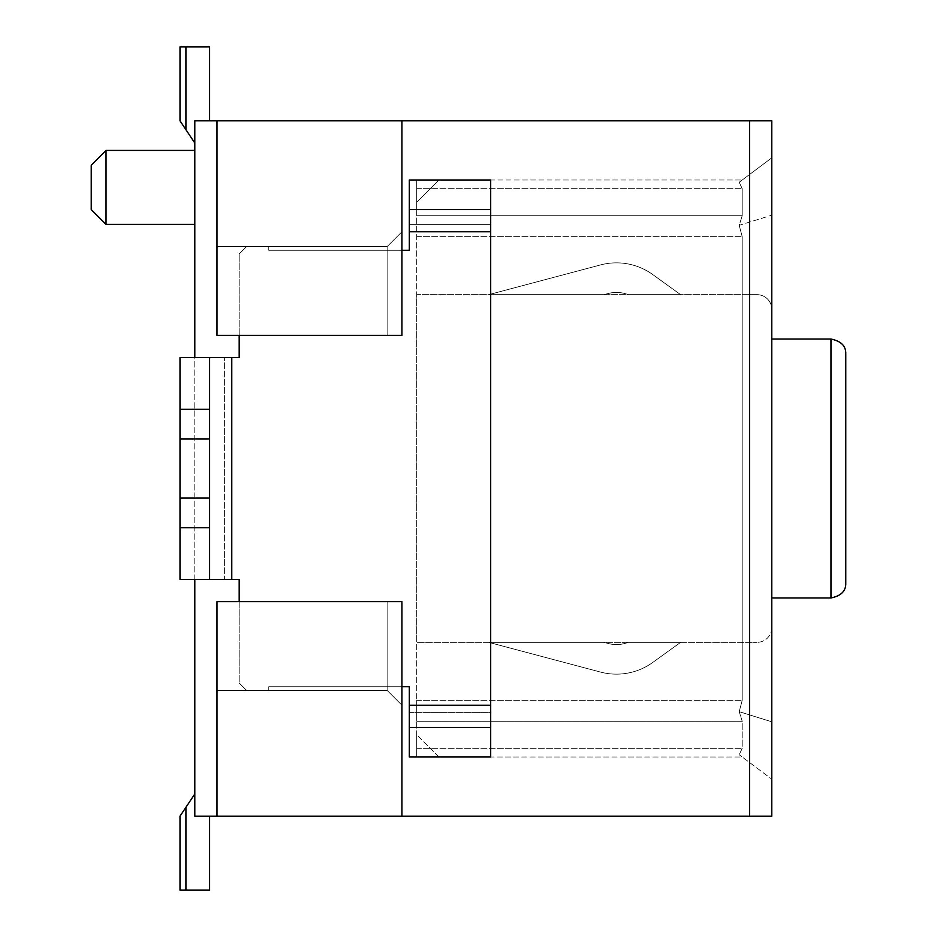 <?xml version="1.0" encoding="UTF-8"?>
<svg xmlns="http://www.w3.org/2000/svg" width="937" height="937" viewBox="0 0 937 937"><rect width="100%" height="100%" fill="white"/><g stroke="black" fill="none" stroke-linecap="round" stroke-linejoin="round"><path stroke-width="0.7" stroke-dasharray="4.68 3.51" d="M416.719 757.002L416.719 734.807L438.914 757.002L416.719 757.002L438.914 757.002L416.719 734.807L416.719 757.002L416.719 721.279L416.719 757.002L742.198 757.002L739.199 754.742L771.795 779.186L771.795 721.806L771.795 779.186L739.199 754.742L742.198 757.002L416.719 757.002M749.6 120.826L749.6 816.174L771.795 816.174L771.795 120.826L401.926 120.826L401.926 231.779L387.133 246.583L401.926 231.779L401.926 120.826L194.802 120.826L209.595 120.826L194.802 120.826L209.595 120.826L194.802 120.826L209.595 120.826L194.802 120.826L209.595 120.826L194.802 120.826L209.595 120.826L194.802 120.826L209.595 120.826L209.595 46.85L185.924 46.85L209.595 46.85L209.595 120.826L209.595 46.85L179.998 46.85L209.595 46.85L209.595 120.826L209.595 46.85L179.998 46.85L209.595 46.85L209.595 120.826L209.595 46.85L179.998 46.85L209.595 46.85L209.595 120.826L209.595 46.85L179.998 46.85L209.595 46.85L209.595 120.826L209.595 46.85L179.998 46.85L209.595 46.85L209.595 120.826L209.595 46.85L179.998 46.85L209.595 46.85L209.595 120.826L209.595 46.85L209.595 120.826L209.595 46.85L185.924 46.85L209.595 46.85L209.595 120.826L209.595 46.85L209.595 120.826L209.595 46.85L179.998 46.85L209.595 46.85L209.595 120.826L209.595 46.85L185.924 46.85L209.595 46.85L209.595 120.826L209.595 46.85L185.924 46.85L209.595 46.85L209.595 120.826L194.802 120.826L209.595 120.826L194.802 120.826L209.595 120.826L194.802 120.826L209.595 120.826L194.802 120.826L209.595 120.826L194.802 120.826L209.595 120.826L194.802 120.826L209.595 120.826L194.802 120.826L209.595 120.826L194.802 120.826L209.595 120.826L209.595 46.85L185.924 46.85L209.595 46.85L185.924 46.85L209.595 46.85L209.595 120.826L194.802 120.826L209.595 120.826L194.802 120.826L209.595 120.826L209.595 46.85L209.595 120.826L194.802 120.826L209.595 120.826L209.595 46.85L185.924 46.85L209.595 46.85L209.595 120.826L194.802 120.826L209.595 120.826L209.595 46.85L209.595 120.826L194.802 120.826L209.595 120.826L209.595 46.85L179.998 46.85L185.924 46.85L185.924 129.704L194.802 143.021L194.802 120.826L194.802 143.021L179.998 120.826L179.998 46.85L179.998 120.826L194.802 143.021L194.802 120.826L209.595 120.826L194.802 120.826L194.802 143.021L194.802 120.826L194.802 143.021L194.802 120.826L194.802 143.021L194.802 120.826L194.802 143.021L194.802 120.826L194.802 143.021L194.802 120.826L194.802 143.021L194.802 120.826L194.802 143.021L194.802 120.826L194.802 143.021L194.802 120.826L194.802 143.021L194.802 120.826L194.802 143.021L194.802 120.826L194.802 143.021L194.802 120.826L194.802 143.021L194.802 120.826L194.802 143.021L179.998 120.826L194.802 143.021L179.998 120.826L179.998 46.85L185.924 46.85L185.924 129.704L179.998 120.826L179.998 46.85L179.998 120.826L185.924 129.704L179.998 120.826L179.998 46.85L179.998 120.826L194.802 143.021L179.998 120.826L194.802 143.021L179.998 120.826L179.998 46.85L209.595 46.85L209.595 120.826L209.595 46.85L179.998 46.85L179.998 120.826L194.802 143.021L179.998 120.826L179.998 46.85L185.924 46.85L185.924 129.704L194.802 143.021L179.998 120.826L179.998 46.85L179.998 120.826L185.924 129.704L179.998 120.826L179.998 46.85L209.595 46.85L209.595 120.826L194.802 120.826L194.802 143.021L179.998 120.826L194.802 143.021L179.998 120.826L194.802 143.021L179.998 120.826L194.802 143.021L179.998 120.826L179.998 46.85L185.924 46.85L185.924 129.704L194.802 143.021L179.998 120.826L194.802 143.021L179.998 120.826L179.998 46.85L179.998 120.826L179.998 46.85L179.998 120.826L194.802 143.021L179.998 120.826L179.998 46.85L185.924 46.85L185.924 129.704L194.802 143.021L194.802 120.826L194.802 816.174L194.802 793.979L194.802 816.174L194.802 793.979L194.802 816.174L194.802 793.979L194.802 816.174L194.802 793.979L194.802 816.174L194.802 793.979L194.802 816.174L194.802 793.979L194.802 816.174L194.802 793.979L194.802 816.174L194.802 793.979L194.802 816.174L194.802 793.979L194.802 816.174L194.802 793.979L194.802 816.174L194.802 793.979L194.802 816.174L194.802 793.979L194.802 816.174L194.802 793.979L194.802 816.174L194.802 793.979L194.802 816.174L209.595 816.174L209.595 890.15L209.595 816.174L209.595 890.15L209.595 816.174L194.802 816.174L209.595 816.174L209.595 890.15L185.924 890.15L185.924 807.296L179.998 816.174L194.802 793.979L194.802 816.174L209.595 816.174L194.802 816.174L209.595 816.174L209.595 890.15L185.924 890.15L185.924 807.296L179.998 816.174L194.802 793.979L194.802 816.174L209.595 816.174L194.802 816.174L209.595 816.174L194.802 816.174L209.595 816.174L209.595 890.15L209.595 816.174L194.802 816.174L209.595 816.174L209.595 890.15L185.924 890.15L209.595 890.15L209.595 816.174L194.802 816.174L209.595 816.174L209.595 890.15L185.924 890.15L185.924 807.296L179.998 816.174L194.802 793.979L194.802 816.174L209.595 816.174L209.595 890.15L185.924 890.15L185.924 807.296L194.802 793.979L194.802 816.174L209.595 816.174L194.802 816.174L209.595 816.174L209.595 890.15L209.595 816.174L194.802 816.174L209.595 816.174L194.802 816.174L209.595 816.174L194.802 816.174L209.595 816.174L194.802 816.174L209.595 816.174L194.802 816.174L209.595 816.174L194.802 816.174L209.595 816.174L194.802 816.174L209.595 816.174L209.595 890.15L185.924 890.15L209.595 890.15L209.595 816.174L209.595 890.15L179.998 890.15L185.924 890.15L185.924 807.296L179.998 816.174L179.998 890.15L179.998 816.174L194.802 793.979L194.802 816.174L209.595 816.174L209.595 890.15L185.924 890.15L185.924 807.296L179.998 816.174L179.998 890.15L179.998 816.174L179.998 890.15L179.998 816.174L179.998 890.15L185.924 890.15L185.924 807.296L194.802 793.979L194.802 816.174L209.595 816.174L209.595 890.15L209.595 816.174L209.595 890.15L179.998 890.15L185.924 890.15L185.924 807.296L179.998 816.174L179.998 890.15L185.924 890.15L179.998 890.15L179.998 816.174L194.802 793.979L194.802 816.174L209.595 816.174L209.595 890.15L209.595 816.174L209.595 890.15L179.998 890.15L209.595 890.15L209.595 816.174L209.595 890.15L209.595 816.174L209.595 890.15L185.924 890.15L185.924 807.296L179.998 816.174L179.998 890.15L179.998 816.174L194.802 793.979L194.802 816.174L209.595 816.174L209.595 890.15L179.998 890.15L179.998 816.174L179.998 890.15L185.924 890.15L185.924 807.296L194.802 793.979L194.802 816.174L209.595 816.174L194.802 816.174L209.595 816.174L209.595 890.15L179.998 890.15L179.998 816.174L179.998 890.15L209.595 890.15L209.595 816.174L209.595 890.15L209.595 816.174L209.595 890.15L185.924 890.15L185.924 807.296L179.998 816.174L194.802 793.979L194.802 816.174L194.802 793.979L194.802 816.174L216.986 816.174L216.986 601.648L401.926 601.648L216.986 601.648L387.133 601.648L387.133 690.417L268.767 690.417L268.767 686.727L409.317 686.727L268.767 686.727L268.767 690.417L387.133 690.417L387.133 601.648L401.926 601.648L401.926 816.174L401.926 705.221L387.133 690.417L401.926 705.221L387.133 690.417L216.986 690.417L216.986 601.648L216.986 816.174L216.986 690.417L387.133 690.417L401.926 705.221L401.926 816.174L216.986 816.174M739.199 711.675L742.198 721.279L416.719 721.279L416.719 700.361L416.719 721.279L742.198 721.279L742.198 748.335L739.199 754.742L742.198 748.335L742.198 721.279L739.199 711.675L742.198 700.361L742.198 236.639L739.199 225.325L742.198 215.721L416.719 215.721L416.719 700.361L416.719 188.665L416.719 215.721L742.198 215.721L742.198 188.665L739.199 182.258L771.795 157.814L771.795 215.194L739.199 225.325L742.198 215.721L742.198 188.665L739.199 182.258L771.795 157.814L771.795 721.806L739.199 711.675L742.198 700.361L742.198 236.639L739.199 225.325L771.795 215.194L771.795 721.806L739.199 711.675M209.595 527.683L179.998 527.683L179.998 579.464L179.998 357.536L209.595 357.536L209.595 409.317L179.998 409.317L179.998 357.536L224.388 357.536L179.998 357.536L179.998 579.464L209.595 579.464L209.595 498.086L179.998 498.086L179.998 527.683M607.574 643.321A32.549 32.549 0 0 0 616.452 644.562A32.549 32.549 0 0 1 608.09 643.461L603.85 642.337L608.09 643.461L603.85 642.337L608.09 643.461L603.85 642.337L608.09 643.461L603.85 642.337L488.681 642.337L603.85 642.337L488.681 642.337L603.85 642.337L488.681 642.337L603.85 642.337L488.681 642.337L603.85 642.337L488.681 642.337L603.85 642.337L488.681 642.337L600.488 672.063A62.135 62.135 0 0 0 616.452 674.148A62.135 62.135 0 0 1 600.488 672.063L488.681 642.337L600.488 672.063A62.135 62.135 0 0 0 616.452 674.148A62.135 62.135 0 0 1 600.488 672.063L488.681 642.337L600.488 672.063A62.135 62.135 0 0 0 616.452 674.148A62.135 62.135 0 0 1 600.488 672.063L488.681 642.337L600.488 672.063A62.135 62.135 0 0 0 616.452 674.148A62.135 62.135 0 0 1 600.488 672.063L488.681 642.337L600.488 672.063A62.135 62.135 0 0 0 616.452 674.148A62.135 62.135 0 0 1 600.488 672.063A62.135 62.135 0 0 0 652.784 662.412A62.135 62.135 0 0 1 600.488 672.063L488.681 642.337L600.488 672.063A62.135 62.135 0 0 0 652.784 662.412L680.637 642.337L652.784 662.412A62.135 62.135 0 0 1 600.488 672.063A62.135 62.135 0 0 0 616.452 674.148A62.135 62.135 0 0 1 600.488 672.063A62.135 62.135 0 0 0 652.784 662.412L680.637 642.337L652.784 662.412A62.135 62.135 0 0 1 600.488 672.063L488.681 642.337L600.488 672.063A62.135 62.135 0 0 0 616.452 674.148A62.135 62.135 0 0 1 600.488 672.063A62.135 62.135 0 0 0 652.784 662.412L680.637 642.337L652.784 662.412A62.135 62.135 0 0 1 600.488 672.063L488.681 642.337L600.488 672.063A62.135 62.135 0 0 0 616.452 674.148A62.135 62.135 0 0 1 600.488 672.063L488.681 642.337L600.488 672.063A62.135 62.135 0 0 0 652.784 662.412L680.637 642.337L652.784 662.412A62.135 62.135 0 0 1 616.452 674.148A62.135 62.135 0 0 0 652.784 662.412L680.637 642.337L652.784 662.412A62.135 62.135 0 0 1 616.452 674.148A62.135 62.135 0 0 0 652.784 662.412A62.135 62.135 0 0 1 600.488 672.063A62.135 62.135 0 0 0 652.784 662.412L680.613 642.36L652.784 662.412A62.135 62.135 0 0 1 616.452 674.148A62.135 62.135 0 0 0 652.784 662.412A62.135 62.135 0 0 1 616.452 674.148A62.135 62.135 0 0 0 652.784 662.412L680.625 642.349L652.784 662.412A62.135 62.135 0 0 1 616.452 674.148A62.135 62.135 0 0 0 652.784 662.412A62.135 62.135 0 0 1 616.452 674.148A62.135 62.135 0 0 0 652.784 662.412L680.625 642.349L652.784 662.412A62.135 62.135 0 0 1 616.452 674.148A62.135 62.135 0 0 0 652.784 662.412A62.135 62.135 0 0 1 616.452 674.148A62.135 62.135 0 0 0 652.784 662.412L680.613 642.36L652.784 662.412A62.135 62.135 0 0 1 616.452 674.148A62.135 62.135 0 0 0 652.784 662.412L680.637 642.337L652.784 662.412A62.135 62.135 0 0 1 616.452 674.148A62.135 62.135 0 0 0 652.784 662.412L680.637 642.337L628.258 642.337A32.549 32.549 0 0 1 616.452 644.562A32.549 32.549 0 0 0 628.258 642.337L680.637 642.337L628.258 642.337A32.549 32.549 0 0 1 616.452 644.562A32.549 32.549 0 0 0 628.258 642.337A32.549 32.549 0 0 1 607.574 643.321A32.549 32.549 0 0 0 628.258 642.337A32.549 32.549 0 0 1 616.452 644.562A32.549 32.549 0 0 0 628.258 642.337L680.637 642.337L628.258 642.337A32.549 32.549 0 0 1 616.452 644.562A32.549 32.549 0 0 0 628.258 642.337L680.637 642.337L628.258 642.337L680.613 642.337L652.784 662.412A62.135 62.135 0 0 1 616.452 674.148A62.135 62.135 0 0 0 652.784 662.412A62.135 62.135 0 0 1 600.488 672.063A62.135 62.135 0 0 0 652.784 662.412L680.637 642.337L628.258 642.337L680.637 642.337L628.258 642.337L680.637 642.337L628.258 642.337L680.637 642.337L628.258 642.337L680.637 642.337L652.784 662.412A62.135 62.135 0 0 1 616.452 674.148A62.135 62.135 0 0 0 652.784 662.412A62.135 62.135 0 0 1 616.452 674.148A62.135 62.135 0 0 0 652.784 662.412A62.135 62.135 0 0 1 600.488 672.063A62.135 62.135 0 0 0 616.452 674.148A62.135 62.135 0 0 1 600.488 672.063L488.681 642.337L603.85 642.337L608.09 643.461A32.549 32.549 0 0 0 616.452 644.562A32.549 32.549 0 0 1 607.574 643.321L603.85 642.337L608.09 643.461L603.85 642.337L607.574 643.332L603.85 642.337L488.681 642.337L600.488 672.063L488.681 642.337L603.85 642.337L607.574 643.332L603.85 642.337L488.681 642.337L600.488 672.063A62.135 62.135 0 0 0 616.452 674.148A62.135 62.135 0 0 1 600.488 672.063A62.135 62.135 0 0 0 616.452 674.148A62.135 62.135 0 0 1 600.488 672.063A62.135 62.135 0 0 0 616.452 674.148A62.135 62.135 0 0 1 600.488 672.063L488.681 642.337L600.488 672.063L488.681 642.337L603.85 642.337L488.681 642.337L603.85 642.337L488.681 642.337L603.85 642.337L488.681 642.337L603.85 642.337L488.681 642.337L600.488 672.063L488.681 642.337L603.85 642.337L488.681 642.337L603.85 642.337L488.681 642.337L603.85 642.337L488.681 642.337L603.85 642.337L488.681 642.337L603.85 642.337L488.681 642.337L603.85 642.337L488.681 642.337L603.85 642.337L488.681 642.337L603.85 642.337L488.681 642.337L603.85 642.337L608.09 643.461A32.549 32.549 0 0 0 616.452 644.562A32.549 32.549 0 0 1 607.305 643.25A32.549 32.549 0 0 0 616.452 644.562A32.549 32.549 0 0 1 607.574 643.321A32.549 32.549 0 0 0 616.452 644.562A32.549 32.549 0 0 1 607.574 643.321L608.09 643.461A32.549 32.549 0 0 0 628.258 642.337L680.637 642.337L628.258 642.337A32.549 32.549 0 0 1 616.452 644.562A32.549 32.549 0 0 0 628.258 642.337A32.549 32.549 0 0 1 607.199 643.215A32.549 32.549 0 0 0 628.258 642.337A32.549 32.549 0 0 1 607.199 643.215A32.549 32.549 0 0 0 628.258 642.337A32.549 32.549 0 0 1 607.457 643.297L603.85 642.337L607.457 643.297A32.549 32.549 0 0 0 628.258 642.337A32.549 32.549 0 0 1 616.452 644.562A32.549 32.549 0 0 0 628.258 642.337A32.549 32.549 0 0 1 616.452 644.562A32.549 32.549 0 0 0 628.258 642.337A32.549 32.549 0 0 1 607.457 643.297L603.85 642.337L607.457 643.297A32.549 32.549 0 0 0 628.258 642.337A32.549 32.549 0 0 1 607.199 643.215A32.549 32.549 0 0 0 628.258 642.337A32.549 32.549 0 0 1 607.457 643.297L608.09 643.461A32.549 32.549 0 0 0 628.258 642.337A32.549 32.549 0 0 1 616.452 644.562A32.549 32.549 0 0 0 628.258 642.337A32.549 32.549 0 0 1 607.199 643.215A32.549 32.549 0 0 0 628.258 642.337A32.549 32.549 0 0 1 607.457 643.297A32.549 32.549 0 0 0 628.258 642.337A32.549 32.549 0 0 1 607.457 643.297L603.85 642.337L607.457 643.297A32.549 32.549 0 0 0 628.258 642.337A32.549 32.549 0 0 1 607.434 643.286L608.09 643.461A32.549 32.549 0 0 0 628.258 642.337A32.549 32.549 0 0 1 607.199 643.215M607.574 293.679A32.549 32.549 0 0 1 616.452 292.438A32.549 32.549 0 0 0 607.457 293.703A32.549 32.549 0 0 1 616.452 292.438A32.549 32.549 0 0 0 607.434 293.714L607.574 293.668A32.549 32.549 0 0 1 616.452 292.438A32.549 32.549 0 0 0 607.457 293.703L603.85 294.663L607.457 293.703A32.549 32.549 0 0 1 616.452 292.438A32.549 32.549 0 0 0 607.457 293.703L603.85 294.663L607.457 293.703A32.549 32.549 0 0 1 616.452 292.438A32.549 32.549 0 0 0 607.457 293.703L603.85 294.663L607.457 293.703L603.85 294.663L488.681 294.663L603.85 294.663L488.681 294.663L603.85 294.663L488.681 294.663L603.85 294.663L488.681 294.663L603.85 294.663L488.681 294.663L603.85 294.663L607.457 293.703L603.85 294.663L607.457 293.703L603.85 294.663L488.681 294.663L600.488 264.937A62.135 62.135 0 0 1 652.784 274.588L680.637 294.663L652.784 274.588A62.135 62.135 0 0 0 600.488 264.937L488.681 294.663L600.488 264.937L488.681 294.663L603.85 294.663L488.681 294.663L600.488 264.937A62.135 62.135 0 0 1 652.784 274.588A62.135 62.135 0 0 0 616.452 262.852A62.135 62.135 0 0 1 652.784 274.588L680.637 294.663L628.258 294.663A32.549 32.549 0 0 0 607.574 293.679L603.85 294.663L607.574 293.668A32.549 32.549 0 0 1 628.258 294.663L680.637 294.663L652.784 274.588A62.135 62.135 0 0 0 616.452 262.852A62.135 62.135 0 0 1 652.784 274.588L680.637 294.663L628.258 294.663A32.549 32.549 0 0 0 616.452 292.438A32.549 32.549 0 0 1 628.258 294.663A32.549 32.549 0 0 0 616.452 292.438A32.549 32.549 0 0 1 628.258 294.663L680.637 294.663L628.258 294.663A32.549 32.549 0 0 0 607.574 293.679L603.85 294.663L607.574 293.668L603.85 294.663L488.681 294.663L600.488 264.937A62.135 62.135 0 0 1 652.784 274.588L680.637 294.663L628.258 294.663L680.637 294.663L652.784 274.588A62.135 62.135 0 0 0 616.452 262.852A62.135 62.135 0 0 1 652.784 274.588A62.135 62.135 0 0 0 600.488 264.937A62.135 62.135 0 0 1 652.784 274.588A62.135 62.135 0 0 0 600.488 264.937L488.681 294.663L600.488 264.937L488.681 294.663L603.85 294.663L607.457 293.703L603.85 294.663L488.681 294.663L600.488 264.937A62.135 62.135 0 0 1 616.452 262.852A62.135 62.135 0 0 0 600.488 264.937L488.681 294.663L603.85 294.663L488.681 294.663L603.85 294.663L607.457 293.703A32.549 32.549 0 0 1 628.258 294.663A32.549 32.549 0 0 0 616.452 292.438A32.549 32.549 0 0 1 628.258 294.663L680.637 294.663L652.784 274.588A62.135 62.135 0 0 0 600.488 264.937A62.135 62.135 0 0 1 616.452 262.852A62.135 62.135 0 0 0 600.488 264.937L488.681 294.663L600.488 264.937L488.681 294.663L603.85 294.663L607.305 293.738A32.549 32.549 0 0 1 628.258 294.663L680.637 294.663L652.784 274.588L680.637 294.663L628.258 294.663L680.637 294.663L628.258 294.663L680.637 294.663L652.784 274.588L680.637 294.663L628.258 294.663L680.637 294.663L628.258 294.663L680.637 294.663L628.258 294.663L680.637 294.663L652.784 274.588L680.637 294.663L628.258 294.663A32.549 32.549 0 0 0 616.452 292.438A32.549 32.549 0 0 1 628.258 294.663A32.549 32.549 0 0 0 607.305 293.75L603.85 294.663L488.681 294.663L600.488 264.937A62.135 62.135 0 0 1 616.452 262.852A62.135 62.135 0 0 0 600.488 264.937A62.135 62.135 0 0 1 652.784 274.588L680.637 294.663L628.258 294.663A32.549 32.549 0 0 0 607.574 293.679L607.305 293.738A32.549 32.549 0 0 1 616.452 292.438A32.549 32.549 0 0 0 607.574 293.679L603.85 294.663L488.681 294.663L603.85 294.663L488.681 294.663L603.85 294.663L488.681 294.663L603.85 294.663L488.681 294.663L603.85 294.663L607.305 293.738M216.986 335.352L401.926 335.352L216.986 335.352L216.986 120.826L216.986 335.352L387.133 335.352L387.133 246.583L216.986 246.583L246.583 246.583L239.181 253.974L239.181 357.536L239.181 253.974L246.583 246.583L239.181 253.974L246.583 246.583L216.986 246.583L216.986 335.352M231.779 579.464L209.595 579.464L209.595 357.536L239.181 357.536L224.388 357.536L224.388 579.464L239.181 579.464L231.779 579.464L231.779 357.536M239.181 335.352L239.181 253.974L239.181 357.536L224.388 357.536L224.388 579.464L179.998 579.464L239.181 579.464L239.181 683.026L239.181 579.464L239.181 683.026L246.583 690.417L216.986 690.417L268.767 690.417L268.767 686.727L268.767 690.417L246.583 690.417L239.181 683.026L246.583 690.417L239.181 683.026L239.181 601.648M91.229 165.205L91.229 209.595L91.229 165.205L106.033 150.412L106.033 224.388L106.033 150.412L106.033 224.388L91.229 209.595L91.229 165.205M401.926 250.273L268.767 250.273L268.767 246.583L268.767 250.273L268.767 246.583L268.767 250.273L409.317 250.273L409.317 224.388L490.695 224.388L490.695 757.002L490.695 712.612L409.317 712.612L409.317 757.002L490.695 757.002L490.695 727.405L409.317 727.405L409.317 757.002L490.695 757.002L409.317 757.002L409.317 712.612L490.695 712.612L490.695 224.388L409.317 224.388L409.317 179.998L409.317 250.273L268.767 250.273L409.317 250.273L409.317 179.998L490.695 179.998L490.695 209.595L409.317 209.595L490.695 209.595L490.695 727.405L409.317 727.405L409.317 686.727L268.767 686.727L401.926 686.727M194.802 579.464L194.802 357.536M194.802 187.4L194.802 224.388L194.802 187.4M771.795 309.456L771.795 339.042L771.795 309.456A14.793 14.793 0 0 0 757.002 294.663A14.793 14.793 0 0 1 771.795 309.456M757.002 294.663L416.719 294.663L416.719 642.337L757.002 642.337L416.719 642.337L416.719 294.663L757.002 294.663M771.795 627.544A14.793 14.793 0 0 1 757.002 642.337A14.793 14.793 0 0 0 771.795 627.544L771.795 597.958L771.795 627.544M771.795 597.958L830.967 597.958C841.063 595.92 846.006 590.989 845.771 583.154L845.771 353.846C846.006 346.011 841.063 341.08 830.967 339.042L771.795 339.042M194.802 793.979L185.924 807.296L185.924 890.15L179.998 890.15L179.998 816.174L185.924 807.296L185.924 890.15L209.595 890.15L179.998 890.15L185.924 890.15L185.924 807.296L194.802 793.979L179.998 816.174L179.998 890.15L179.998 816.174L185.924 807.296L185.924 890.15L209.595 890.15L185.924 890.15L185.924 807.296L194.802 793.979L179.998 816.174L185.924 807.296L185.924 890.15L209.595 890.15L185.924 890.15L185.924 807.296L179.998 816.174L185.924 807.296L185.924 890.15L209.595 890.15L179.998 890.15L179.998 816.174L194.802 793.979L179.998 816.174L179.998 890.15L185.924 890.15L185.924 807.296L179.998 816.174L179.998 890.15L179.998 816.174L179.998 890.15L185.924 890.15L179.998 890.15L185.924 890.15L185.924 807.296L185.924 890.15L179.998 890.15L185.924 890.15L185.924 807.296L185.924 890.15L179.998 890.15L185.924 890.15L185.924 807.296L179.998 816.174L179.998 890.15L179.998 816.174L179.998 890.15L185.924 890.15L179.998 890.15L179.998 816.174L185.924 807.296L179.998 816.174L179.998 890.15L185.924 890.15L179.998 890.15L185.924 890.15L185.924 807.296L194.802 793.979L179.998 816.174L179.998 890.15L179.998 816.174L185.924 807.296L185.924 890.15L185.924 807.296L179.998 816.174L179.998 890.15L179.998 816.174L185.924 807.296L185.924 890.15L209.595 890.15L209.595 816.174L209.595 890.15L179.998 890.15L185.924 890.15L185.924 807.296L179.998 816.174L179.998 890.15L179.998 816.174L179.998 890.15L185.924 890.15L185.924 807.296L185.924 890.15L185.924 807.296L179.998 816.174L179.998 890.15L209.595 890.15L185.924 890.15L185.924 807.296L185.924 890.15L179.998 890.15L209.595 890.15L209.595 816.174L209.595 890.15L179.998 890.15L209.595 890.15L209.595 816.174M409.317 179.998L490.695 179.998L490.695 224.388L490.695 179.998L409.317 179.998M216.986 120.826L216.986 246.583L387.133 246.583L387.133 335.352L401.926 335.352L401.926 231.779L387.133 246.583L268.767 246.583L387.133 246.583L401.926 231.779L401.926 335.352L401.926 120.826M179.998 409.317L179.998 498.086M209.595 498.086L209.595 438.914L179.998 438.914M209.595 409.317L209.595 438.914M209.595 120.826L209.595 46.85L179.998 46.85L209.595 46.85L179.998 46.85L209.595 46.85L179.998 46.85L185.924 46.85L185.924 129.704L179.998 120.826L194.802 143.021M749.6 816.174L401.926 816.174M185.924 46.85L179.998 46.85L185.924 46.85L185.924 129.704L179.998 120.826L179.998 46.85L179.998 120.826L185.924 129.704L185.924 46.85L185.924 129.704L185.924 46.85L185.924 129.704L185.924 46.85L185.924 129.704L185.924 46.85L185.924 129.704L185.924 46.85L185.924 129.704L185.924 46.85L185.924 129.704L185.924 46.85L185.924 129.704L185.924 46.85L185.924 129.704L185.924 46.85L185.924 129.704L185.924 46.85L179.998 46.85L179.998 120.826L179.998 46.85L179.998 120.826L185.924 129.704L185.924 46.85L179.998 46.85L179.998 120.826L179.998 46.85L179.998 120.826L185.924 129.704L185.924 46.85L185.924 129.704L185.924 46.85L179.998 46.85L179.998 120.826L179.998 46.85L179.998 120.826L185.924 129.704L185.924 46.85L185.924 129.704L185.924 46.85L179.998 46.85L179.998 120.826L179.998 46.85L179.998 120.826L185.924 129.704L185.924 46.85L185.924 129.704L185.924 46.85L179.998 46.85L179.998 120.826L185.924 129.704L185.924 46.85L179.998 46.85L179.998 120.826L179.998 46.85L179.998 120.826L185.924 129.704L185.924 46.85L185.924 129.704M416.719 179.998L416.719 202.193L438.914 179.998L416.719 202.193L416.719 179.998L742.198 179.998L416.719 179.998L416.719 188.665L416.719 179.998M608.09 293.539A32.549 32.549 0 0 1 616.452 292.438A32.549 32.549 0 0 0 607.457 293.714A32.549 32.549 0 0 1 616.452 292.438A32.549 32.549 0 0 0 607.457 293.714A32.549 32.549 0 0 1 616.452 292.438A32.549 32.549 0 0 0 608.09 293.539A32.549 32.549 0 0 1 616.452 292.438A32.549 32.549 0 0 0 607.457 293.714L603.85 294.663L607.457 293.703A32.549 32.549 0 0 1 616.452 292.438A32.549 32.549 0 0 0 607.457 293.703A32.549 32.549 0 0 1 616.452 292.438A32.549 32.549 0 0 0 607.457 293.703L603.85 294.663L607.457 293.703A32.549 32.549 0 0 1 628.258 294.663A32.549 32.549 0 0 0 616.452 292.438A32.549 32.549 0 0 1 628.258 294.663A32.549 32.549 0 0 0 616.452 292.438A32.549 32.549 0 0 1 628.258 294.663A32.549 32.549 0 0 0 616.452 292.438A32.549 32.549 0 0 1 628.258 294.663A32.549 32.549 0 0 0 616.452 292.438A32.549 32.549 0 0 1 628.258 294.663A32.549 32.549 0 0 0 616.452 292.438A32.549 32.549 0 0 1 628.258 294.663A32.549 32.549 0 0 0 616.452 292.438A32.549 32.549 0 0 1 628.258 294.663L680.637 294.663L628.258 294.663L680.637 294.663L628.258 294.663L680.637 294.663L628.258 294.663L680.637 294.663L628.258 294.663L680.637 294.663L628.258 294.663L680.602 294.663L652.784 274.588A62.135 62.135 0 0 0 600.488 264.937L488.681 294.663L600.488 264.937A62.135 62.135 0 0 1 652.784 274.588A62.135 62.135 0 0 0 600.488 264.937A62.135 62.135 0 0 1 652.784 274.588L680.637 294.663L652.784 274.588A62.135 62.135 0 0 0 600.488 264.937L488.681 294.663L600.488 264.937A62.135 62.135 0 0 1 652.784 274.588L680.637 294.663L652.784 274.588A62.135 62.135 0 0 0 600.488 264.937L488.681 294.663L600.488 264.937A62.135 62.135 0 0 1 652.784 274.588L680.637 294.663L652.784 274.588A62.135 62.135 0 0 0 600.488 264.937L488.681 294.663L600.488 264.937A62.135 62.135 0 0 1 652.784 274.588L680.637 294.663L652.784 274.588A62.135 62.135 0 0 0 600.488 264.937L488.681 294.663L600.488 264.937A62.135 62.135 0 0 1 652.784 274.588L680.637 294.663L652.784 274.588A62.135 62.135 0 0 0 600.488 264.937L488.681 294.663L600.488 264.937A62.135 62.135 0 0 1 652.784 274.588L680.637 294.663L652.784 274.588A62.135 62.135 0 0 0 600.488 264.937L488.681 294.663L600.488 264.937A62.135 62.135 0 0 1 616.452 262.852A62.135 62.135 0 0 0 600.488 264.937L488.681 294.663L600.488 264.937A62.135 62.135 0 0 1 652.784 274.588L680.637 294.663L652.784 274.588A62.135 62.135 0 0 0 600.488 264.937A62.135 62.135 0 0 1 652.784 274.588A62.135 62.135 0 0 0 616.452 262.852A62.135 62.135 0 0 1 652.784 274.588L680.637 294.663L652.784 274.588A62.135 62.135 0 0 0 600.488 264.937L488.681 294.663L600.488 264.937A62.135 62.135 0 0 1 652.784 274.588L680.637 294.663M268.767 246.583L246.583 246.583L268.767 246.583M608.09 643.461A32.549 32.549 0 0 0 616.452 644.562A32.549 32.549 0 0 1 608.09 643.461L603.85 642.337L608.09 643.461A32.549 32.549 0 0 0 616.452 644.562A32.549 32.549 0 0 1 608.09 643.461A32.549 32.549 0 0 0 616.452 644.562A32.549 32.549 0 0 1 607.457 643.297L603.85 642.337L607.434 643.297M616.452 674.148A62.135 62.135 0 0 1 600.488 672.063A62.135 62.135 0 0 0 616.452 674.148M490.695 727.405L409.317 727.405M409.317 209.595L490.695 209.595M209.595 579.464L209.595 357.536M179.998 890.15L179.998 816.174L185.924 807.296L179.998 816.174L185.924 807.296L185.924 890.15L179.998 890.15L179.998 816.174L179.998 890.15M185.924 890.15L185.924 807.296M179.998 46.85L179.998 120.826L179.998 46.85M607.434 293.703L603.85 294.663L488.681 294.663L603.85 294.663L488.681 294.663L603.85 294.663L488.681 294.663L603.85 294.663L488.681 294.663L603.85 294.663L488.681 294.663L603.85 294.663L488.681 294.663L600.488 264.937A62.135 62.135 0 0 1 616.452 262.852A62.135 62.135 0 0 0 600.488 264.937A62.135 62.135 0 0 1 652.784 274.588A62.135 62.135 0 0 0 616.452 262.852A62.135 62.135 0 0 1 652.784 274.588L680.613 294.651M616.452 292.438A32.549 32.549 0 0 0 607.199 293.785A32.549 32.549 0 0 1 628.258 294.663A32.549 32.549 0 0 0 616.452 292.438A32.549 32.549 0 0 1 628.258 294.663A32.549 32.549 0 0 0 616.452 292.438A32.549 32.549 0 0 1 628.258 294.663A32.549 32.549 0 0 0 616.452 292.438A32.549 32.549 0 0 1 628.258 294.663A32.549 32.549 0 0 0 616.452 292.438A32.549 32.549 0 0 1 628.258 294.663A32.549 32.549 0 0 0 616.452 292.438A32.549 32.549 0 0 1 628.258 294.663A32.549 32.549 0 0 0 607.457 293.714A32.549 32.549 0 0 1 616.452 292.438A32.549 32.549 0 0 0 607.457 293.714A32.549 32.549 0 0 1 616.452 292.438A32.549 32.549 0 0 0 607.457 293.714A32.549 32.549 0 0 1 616.452 292.438M830.967 597.958L830.967 339.042M416.719 700.361L742.198 700.361L416.719 700.361M416.719 236.639L742.198 236.639L416.719 236.639M490.695 705.221L409.317 705.221M416.719 188.665L742.198 188.665L416.719 188.665M416.719 748.335L742.198 748.335L416.719 748.335M409.317 231.779L490.695 231.779M194.802 224.388L106.033 224.388M194.802 150.412L106.033 150.412"/><path stroke-width="1.41" d="M401.926 120.826L216.986 120.826L216.986 335.352L401.926 335.352L401.926 120.826L749.6 120.826L749.6 816.174L194.802 816.174L194.802 579.464M194.802 357.536L194.802 120.826L216.986 120.826M771.795 339.042L830.967 339.042C841.063 341.08 846.006 346.011 845.771 353.846L845.771 583.154C846.006 590.989 841.063 595.92 830.967 597.958L771.795 597.958M106.033 150.412L106.033 224.388L91.229 209.595L91.229 165.205L106.033 150.412L194.802 150.412M749.6 816.174L771.795 816.174L771.795 120.826L749.6 120.826M209.595 816.174L209.595 890.15L179.998 890.15L179.998 816.174L194.802 793.979M185.924 46.85L185.924 129.704L179.998 120.826L179.998 46.85L209.595 46.85L209.595 120.826M194.802 143.021L185.924 129.704M185.924 890.15L185.924 807.296M216.986 816.174L216.986 601.648L401.926 601.648L401.926 816.174M401.926 250.273L409.317 250.273L409.317 231.779L490.695 231.779L490.695 705.221L409.317 705.221L409.317 757.002L490.695 757.002L490.695 727.405L409.317 727.405M490.695 705.221L490.695 727.405M409.317 705.221L409.317 686.727L401.926 686.727M209.595 357.536L209.595 409.317L179.998 409.317L179.998 357.536L239.181 357.536L239.181 335.352M239.181 601.648L239.181 579.464L179.998 579.464L179.998 409.317M409.317 209.595L409.317 179.998L490.695 179.998L490.695 209.595L409.317 209.595L409.317 231.779M490.695 231.779L490.695 209.595M209.595 409.317L209.595 438.914L179.998 438.914M209.595 579.464L209.595 438.914M209.595 498.086L179.998 498.086M209.595 527.683L179.998 527.683M830.967 597.958L830.967 339.042M231.779 579.464L231.779 357.536M194.802 224.388L106.033 224.388"/></g></svg>
